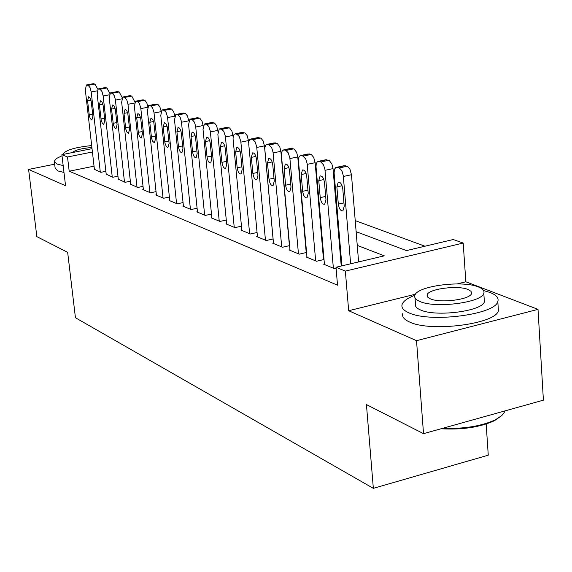 <?xml version="1.0" encoding="UTF-8"?>
<svg xmlns="http://www.w3.org/2000/svg" width="572" height="572" viewBox="0 0 572 572"><rect width="100%" height="100%" fill="white"/><g stroke="black" fill="none" stroke-linecap="round" stroke-linejoin="round"><path stroke-width="0.86" d="M356.127 231.681L406.456 250.593L453.224 239.525L463.191 243.057L345.352 271.099L336.007 267.26L384.284 255.834L357.25 245.395M415.472 294.215L348.67 310.725L416.523 340.683L423.523 433.662L543.4 400.164L538.016 309.366L465.837 281.774L463.191 243.057M486.171 424.031L488.259 455.183L373.344 488.352L75.44 317.739L67.66 252.338L36.844 236.629L28.6 169.419L65.551 185.736L61.876 154.662L92.035 148.656M424.946 246.217L355.219 220.613M337.566 214.128L336.844 213.864M319.533 207.507L318.997 207.307M302.016 201.079L301.651 200.944M416.523 340.683L538.016 309.366M54.669 164.185L28.6 169.419M324.403 263.957L323.566 264.15L334.27 268.568L336.079 268.139M306.942 256.771L306.134 256.964L316.53 261.254L324.017 259.495M289.975 249.792L289.189 249.978L299.299 254.147L306.563 252.459M273.488 243.007L272.715 243.179L282.547 247.233L289.596 245.617M257.443 236.408L256.699 236.572L266.259 240.519L273.109 238.96M241.834 229.987L241.112 230.144L250.414 233.984L257.071 232.489M226.641 223.738L225.94 223.888L234.992 227.627L241.47 226.183M211.847 217.646L211.168 217.796L219.984 221.435L226.283 220.048M197.44 211.719L196.775 211.862L205.362 215.408L211.49 214.064M183.405 205.941L182.754 206.084L191.127 209.531L197.09 208.244M169.727 200.314L169.09 200.45L177.249 203.811L183.054 202.567M156.385 194.823L155.77 194.952L163.721 198.234L169.376 197.025M143.372 189.468L142.771 189.597L150.529 192.793L156.042 191.627M130.681 184.241L137.666 187.487L143.036 186.365M118.297 179.143L125.111 182.311L130.352 181.224M106.199 174.167L112.856 177.256L117.968 176.205M94.037 166.173L69.191 171.214L337.523 285.192L336.007 267.26M341.062 255.77L340.347 255.477M323.073 248.577L322.536 248.362M305.598 241.591L305.241 241.441M94.394 169.305L100.894 172.322L105.877 171.3M306.535 252.152L306.17 252.002M323.995 259.28L323.459 259.066M348.67 310.725L345.352 271.099M69.191 171.214L67.517 156.978L61.876 154.662M423.523 433.662L366.438 404.576L373.344 488.352M302.595 211.561L302.96 211.697M319.927 218.075L320.463 218.275M337.759 224.775L338.481 225.046M92.414 152.002L67.517 156.978M339.618 238.581L338.896 238.302M321.614 231.624L321.078 231.417M304.125 224.867L303.761 224.725M465.837 281.774L457.157 283.919M94.437 169.655L85.328 89.997L86.386 84.971L88.181 85.342L90.04 87.602L91.205 91.963L100.307 172.079M87.573 100.808L88.639 96.761L90.154 98.112L91.127 100.858L92.921 116.052L91.87 120.056L90.347 118.697L89.368 115.944L87.573 100.808L90.962 100.164M86.722 84.906L93.179 83.712L94.988 84.084L97.783 89.246M62.005 155.756L56.428 158.523L54.311 161.211L56.986 164.057L63.163 165.558M54.397 161.94L55.126 168.032L57.801 170.914L63.978 172.451M91.684 145.574C75.175 147.29 65.744 150.05 63.392 153.868L63.435 154.347M91.899 147.49C81.489 148.384 75.025 150.064 72.501 152.545M414.893 295.266C407.543 298.076 403.281 301.137 402.102 304.44C401.165 307.636 403.446 310.439 408.959 312.841C429.937 323.016 495.238 314.65 497.812 301.544C498.977 297.998 496.389 294.98 490.04 292.492L483.605 290.583M402.795 313.542C401.866 316.781 404.154 319.612 409.659 322.05C430.623 332.382 495.845 324.002 498.405 310.732L498.155 306.928M484.198 299.077L484.37 301.744C482.539 311.182 435.764 317.217 420.499 309.945C416.445 308.208 414.772 306.17 415.465 303.832L415.015 297.862M478.314 286.915C462.212 280.015 416.616 286.093 414.836 295.431C414.135 297.74 415.815 299.749 419.862 301.465C435.142 308.637 481.967 302.609 483.812 293.286C484.627 290.798 482.797 288.674 478.314 286.915M430.373 298.849C440.311 303.439 470.348 299.549 471.528 293.536L471.042 291.334L468.032 289.475C457.75 284.999 428.228 288.91 427.077 294.923L427.549 297.04L430.373 298.849M442.885 428.256C463.763 429.05 481.216 426.247 495.266 419.848L501.716 415.615L503.939 413.055L504.933 410.911M501.637 415.68L494.415 420.727C479.915 427.263 462.119 429.951 441.026 428.771M106.242 174.531L97.147 93.958L98.234 88.882L100.086 89.268L101.988 91.556L103.167 95.974L112.255 177.005M99.421 104.898L100.515 100.808L102.066 102.181L103.06 104.962L104.855 120.335L103.768 124.374L102.209 123.001L101.208 120.213L99.421 104.898L102.881 104.233M98.591 88.817L105.098 87.602L106.957 87.981L109.838 93.365M118.332 179.515L109.252 98.019L110.375 92.893L112.284 93.279L114.221 95.61L115.33 99.406L124.489 182.053M111.547 109.08L112.677 104.955L114.007 105.92L115.287 109.166L117.074 124.717L115.966 128.8L114.622 127.835L113.342 124.582L111.547 109.08L115.094 108.408M110.746 92.821L117.296 91.591L119.212 91.978L122.186 97.597M130.723 184.62L121.657 102.174L122.816 97.004L124.782 97.397L126.762 99.764L127.978 104.29L137.03 187.223M123.981 113.378L125.139 109.209L126.77 110.603L127.806 113.47L129.601 129.215L128.457 133.333L126.812 131.939L125.769 129.065L123.981 113.378L127.613 112.677M123.209 96.925L129.801 95.674L131.782 96.075L134.842 101.959M143.415 189.861L134.37 106.435L135.557 101.215L137.587 101.623L139.353 103.489L140.762 107.915L149.878 192.521M136.722 117.775L137.909 113.571L139.318 114.543L140.648 117.889L142.435 133.819L141.263 137.981L139.575 136.572L138.51 133.655L136.722 117.775L140.44 117.053M135.979 101.137L142.621 99.864L144.93 100.386L146.79 102.86L147.819 106.449M156.428 195.224L147.412 110.804L148.634 105.534L150.729 105.949L152.531 107.851L153.961 112.326L163.056 197.955M149.778 122.286L151.008 118.039L152.731 119.455L153.818 122.415L155.598 138.546L154.39 142.75L152.66 141.327L151.573 138.36L149.778 122.286L153.589 121.543M149.07 105.448L155.756 104.161L158.151 104.697L159.845 106.785L161.125 111.082M169.77 200.722L160.782 115.287L162.033 109.96L164.2 110.389L166.052 112.319L167.503 116.86L176.562 203.532M163.177 126.912L164.436 122.622L165.923 123.609L167.317 127.055L169.105 143.393L167.861 147.633L166.373 146.647L164.965 143.186L163.177 126.912L167.081 126.14M162.498 109.874L169.233 108.566L171.714 109.123L173.745 111.912L174.775 115.873M183.448 206.37L174.496 119.877L175.79 114.507L178.028 114.943L180.201 117.453L181.395 121.507L190.426 209.245M188.781 120.842L181.488 122.222M176.92 131.66L178.221 127.32L179.744 128.321L181.009 131.138L182.954 148.362L181.953 152.567C180.316 152.653 179.158 150.715 178.485 146.754L176.92 131.66L180.924 130.859M176.276 114.414L183.054 113.092L185.628 113.656L187.494 116.023L188.774 120.785M197.49 212.155L188.574 124.596L189.904 119.176L192.213 119.612L194.444 122.172L195.66 126.276L204.647 215.108M203.16 125.997L203.11 125.54L195.753 127.005M191.027 136.529L192.078 132.225C193.758 132.139 194.938 134.105 195.617 138.117L197.168 153.46L196.139 157.708C194.451 157.808 193.264 155.841 192.578 151.816L191.027 136.529L195.131 135.707M190.419 119.076L197.247 117.732L199.9 118.311L202.08 121.321L203.11 125.54M211.897 218.096L203.024 129.444L204.39 123.967L206.785 124.417L208.773 126.448L210.303 131.174L219.24 221.128M217.925 131.381L217.832 130.416L210.396 131.91M205.505 141.534L206.585 137.187C208.322 137.087 209.531 139.075 210.224 143.157L211.769 158.701L210.71 162.984C208.966 163.099 207.75 161.104 207.05 157.007L205.505 141.534L209.717 140.676M204.933 123.859L211.804 122.494L214.55 123.087L216.509 125.533L217.832 130.416M226.691 224.203L217.868 134.413L219.269 128.886L221.75 129.344L223.788 131.41L225.347 136.207L234.234 227.313M233.104 137.037L232.947 135.428L225.44 136.951M220.377 146.668L221.486 142.285C223.273 142.163 224.517 144.18 225.218 148.341L226.755 164.078L225.668 168.404C223.874 168.533 222.622 166.516 221.915 162.341L220.377 146.668L224.696 145.781M219.848 128.772L226.762 127.384L229.601 127.992L231.889 131.102L232.947 135.428M241.877 230.466L233.069 138.946L233.204 136.329L234.112 134.27L235.571 133.898L237.13 134.413L239.218 136.508L240.805 141.377L249.628 233.662M248.727 143.122L248.484 140.583L240.891 142.135M235.657 151.945L236.794 147.519C238.638 147.376 239.918 149.428 240.633 153.661L242.156 169.605L241.041 173.974C239.189 174.117 237.902 172.072 237.187 167.825L235.657 151.945L240.09 151.029M235.171 133.819L242.128 132.418L245.066 133.033L247.118 135.557L248.484 140.583M257.486 236.901L248.741 144.194L248.992 141.112L249.814 139.475L251.33 139.089L252.931 139.618L255.076 141.756L256.692 146.689L265.458 240.19M273.066 238.974L264.45 145.874L256.778 147.454M251.358 157.364L252.531 152.896C254.433 152.738 255.748 154.819 256.47 159.13L257.986 175.289L256.842 179.694C254.933 179.858 253.61 177.785 252.874 173.452L251.358 157.364L255.913 156.421M250.915 139.01L257.915 137.58L260.961 138.209L263.063 140.776L264.45 145.874M273.53 243.515L264.85 149.592L265.008 146.94L265.959 144.83L267.539 144.43L269.183 144.973L271.707 147.755L273.03 152.159L281.717 246.897M289.411 245.66L280.873 151.323L273.123 152.931M267.496 162.941L268.704 158.43C270.67 158.251 272.022 160.36 272.758 164.757L274.26 181.131L273.087 185.571C271.114 185.764 269.755 183.655 269.004 179.243L267.496 162.941L272.172 161.955M267.11 144.344L274.145 142.9L277.298 143.536L279.758 146.804L280.873 151.323M290.025 250.322L281.424 155.141L281.588 152.467L282.561 150.336L284.212 149.921L285.9 150.479L288.159 152.695L289.84 157.779L298.448 253.796M306.22 252.538L297.762 156.921L289.925 158.566M284.105 168.676L285.342 164.121C287.366 163.921 288.76 166.059 289.518 170.542L291.005 187.137L289.797 191.62C287.759 191.834 286.358 189.697 285.592 185.199L284.105 168.676L288.903 167.653M283.769 149.835L290.841 148.362L294.115 149.02L296.632 152.338L297.762 156.921M306.992 257.314L298.477 160.846L298.763 157.7L299.642 156.006L301.365 155.57L303.11 156.149L305.763 159.03L307.135 163.563L315.658 260.889M323.509 259.617L315.143 162.684L307.228 164.364M301.187 174.574L302.452 169.977C304.554 169.748 305.984 171.922 306.756 176.498L308.229 193.322L306.992 197.84C304.883 198.084 303.439 195.91 302.659 191.32L301.187 174.574L306.12 173.516M300.908 155.484L308.015 153.99L311.411 154.655L313.678 157.357L315.143 162.684M324.453 264.514L316.023 166.731L316.216 164.021L317.224 161.84L319.026 161.39L320.82 161.983L323.545 164.915L324.946 169.519L333.369 268.197M341.234 266.023L333.033 168.611L325.032 170.327M318.768 180.645L320.077 176.012C322.243 175.754 323.716 177.956 324.51 182.625L325.961 199.685L324.689 204.247C322.515 204.519 321.028 202.309 320.234 197.626L318.768 180.645L323.845 179.551M318.547 161.297L325.697 159.781L329.222 160.46L331.867 163.899L333.033 168.611M341.913 265.866L334.098 172.78L334.556 169.162L335.835 167.474L339.06 167.989L340.733 169.24L342.192 171.679L343.286 175.654L350.622 263.799M358.601 261.912L351.465 174.725L343.379 176.476M336.879 186.901L338.216 182.218C340.462 181.932 341.984 184.177 342.785 188.939L344.222 206.235L342.921 210.839C340.669 211.139 339.132 208.902 338.324 204.118L336.879 186.901L342.092 185.757M336.722 167.281L343.894 165.744L347.562 166.438L349.95 169.24L351.465 174.725M97.176 90.848L91.205 91.963M93.801 83.698L87.008 84.956M94.988 84.084L88.181 85.342M89.16 114.7L92.693 114.028M109.302 94.816L103.167 95.974M105.741 87.587L98.885 88.867M106.957 87.981L100.086 89.268M101.001 118.947L104.619 118.254M121.729 98.885L115.415 100.079M117.975 91.57L111.047 92.879M119.212 91.978L112.284 93.279M113.134 123.302L116.838 122.58M134.47 103.046L127.978 104.29M130.509 95.66L123.516 96.983M131.782 96.075L124.782 97.397M125.561 127.763L129.358 127.02M147.533 107.314L140.848 108.601M143.357 99.843L136.293 101.194M144.659 100.272L137.587 101.623M138.295 132.332L142.192 131.56M160.932 111.69L154.054 113.027M156.528 104.14L149.399 105.513M157.865 104.576L150.729 105.949M151.351 137.023L155.355 136.222M174.682 116.18L167.596 117.567M170.041 108.544L162.834 109.938M171.407 108.987L164.2 110.389M164.743 141.827L168.854 140.998M183.898 113.056L176.626 114.479M185.307 113.513L178.028 114.943M178.485 146.754L182.704 145.903M198.127 117.696L190.783 119.14M199.571 118.168L192.213 119.612M192.578 151.816L196.911 150.929M212.734 122.458L205.312 123.931M214.214 122.937L206.785 124.417M207.05 157.007L211.504 156.092M227.735 127.341L220.234 128.843M229.258 127.842L221.75 129.344M221.915 162.341L226.498 161.39M243.143 132.368L235.571 133.898M244.709 132.876L237.13 134.413M237.187 167.825L241.892 166.838M258.987 137.53L251.33 139.089M260.596 138.052L252.931 139.618M252.874 173.452L257.722 172.429M275.275 142.836L267.539 144.43M276.927 143.379L269.183 144.973M269.004 179.243L273.995 178.178M292.027 148.298L284.212 149.921M293.729 148.849L285.9 150.479M285.592 185.199L290.733 184.091M309.266 153.911L301.365 155.57M311.011 154.483L303.11 156.149M302.659 191.32L307.95 190.169M327.005 159.695L319.026 161.39M328.814 160.282L320.82 161.983M320.234 197.626L325.683 196.425M345.281 165.651L337.215 167.381M347.14 166.259L339.06 167.989M338.324 204.118L343.944 202.867M427.191 296.51L427.077 294.923M484.37 301.744L483.812 293.286M497.812 301.544L498.405 310.732M494.415 420.727L495.266 419.848M164.171 122.694L164.55 122.615M177.942 127.399L178.342 127.32M192.078 132.225L192.499 132.146M206.585 137.187L207.028 137.101M221.486 142.285L221.957 142.185M236.794 147.519L237.294 147.419M252.531 152.896L253.06 152.788M268.704 158.43L269.262 158.315M285.342 164.121L285.936 164M302.452 169.977L303.088 169.841M320.077 176.012L320.749 175.861M338.216 182.218L338.931 182.06"/></g></svg>
